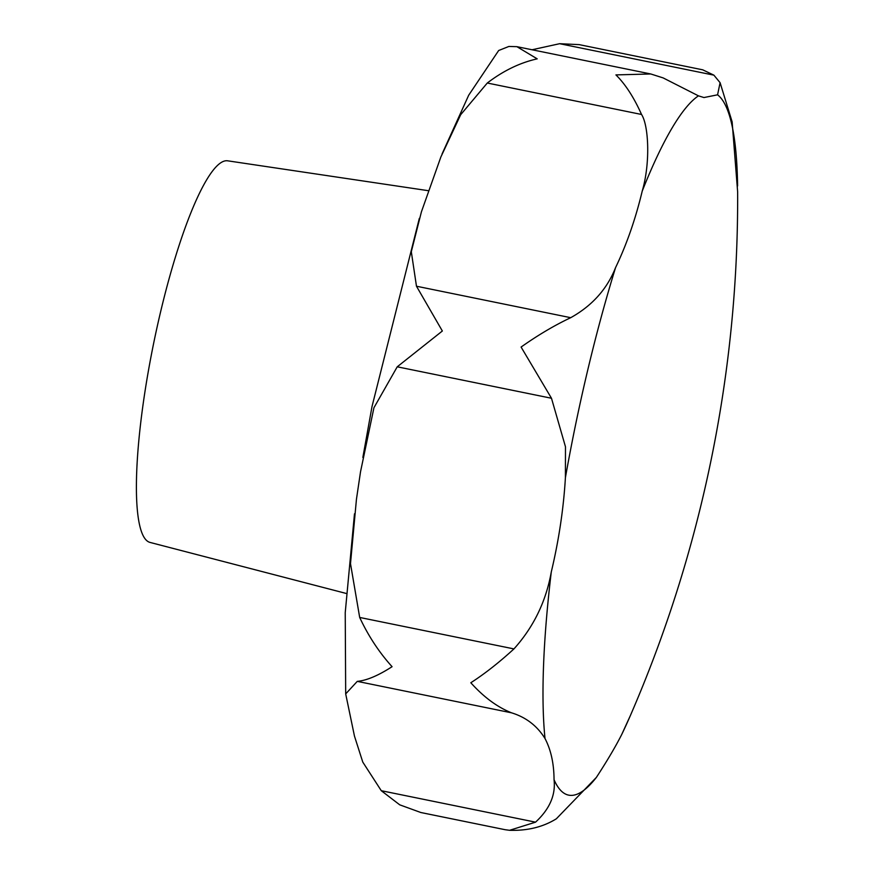 <?xml version="1.0" encoding="UTF-8"?>
<svg xmlns="http://www.w3.org/2000/svg" width="874" height="874" viewBox="0 0 874 874"><rect width="100%" height="100%" fill="white"/><g stroke="black" fill="none" stroke-linecap="round" stroke-linejoin="round"><path stroke-width="1.31" d="M532.037 49.763L559.644 43.7L579.156 44.629L702.729 69.822L713.894 75.153L720.089 82.68L717.576 94.818L703.963 97.549L698.457 95.845L663.137 77.906L650.78 73.973L615.93 74.902C625.369 84.21 633.912 97.407 641.549 114.472C648.705 125.419 650.507 162.957 642.215 191.133C635.551 218.97 626.658 244.48 615.547 267.652C607.113 289.032 592.179 305.714 570.722 317.688C554.466 325.357 537.925 335.146 521.09 347.054L551.483 398.26L565.478 446.789L565.412 477.619C563.555 508.788 558.836 540.252 551.276 572C546.042 601.41 533.599 627.04 513.945 648.912C498.956 662.623 484.578 673.898 470.813 682.747C483.704 697.102 497.284 707.121 511.541 712.823C525.995 717.259 537.149 725.835 545.015 738.53C550.959 749.892 553.963 763.614 554.05 779.706C555.798 794.969 549.637 809.116 535.543 822.161L509.586 830.3L505.15 829.71L420.831 812.514L399.724 804.823L381.283 790.708L362.776 762.084L354.473 736.137L345.689 693.901L357.28 681.37C366.676 680.496 378.278 675.602 392.076 666.687C379.152 652.397 368.347 635.988 359.684 617.448L350.496 563.632L356.45 499.24L360.525 471.785L373.941 407.732L397.233 366.807L442.353 331.006L416.472 286.224L411.304 251.712L421.41 211.869L440.867 156.981L460.674 114.713L487.288 83.019C503.304 70.772 519.943 62.72 537.204 58.853L516.884 46.672L508.876 46.453L498.672 50.506L468.704 95.2L442.004 154.097M509.586 830.3C527.492 830.857 543.071 827.023 556.345 818.796L596.374 777.412C607.244 760.73 615.711 746.385 621.785 734.368L630.383 715.533A1298.13 1298.13 0 0 0 737.634 191.777L732.139 121.868L720.089 82.68M428.566 190.729L227.732 160.827A194.716 36.489 101.5 0 0 151.573 353.719A194.716 36.489 101.5 0 0 149.924 542.393L346.377 593.49M615.547 267.652A358.69 67.211 101.5 0 0 571.028 447.422A358.69 67.211 101.5 0 0 565.412 477.619M551.276 572A358.69 67.211 101.5 0 0 545.015 738.53M554.05 779.706A358.69 67.211 101.5 0 0 596.374 777.412M621.785 734.368A358.69 67.211 101.5 0 0 630.383 715.533M359.684 617.448L513.945 648.912M559.644 43.7L713.894 75.153M487.288 83.019L641.549 114.472M416.472 286.224L570.722 317.688M397.233 366.807L551.483 398.26M357.28 681.37L511.541 712.823M381.283 790.708L535.543 822.161M698.457 95.845A358.69 67.211 101.5 0 0 642.215 191.133M737.59 185.965A358.69 67.211 101.5 0 0 717.576 94.818M362.852 457.463L372.007 406.552L419.334 218.38M516.884 46.672L650.78 73.973M345.689 693.901L345.23 612.663L354.483 513.836"/></g></svg>
